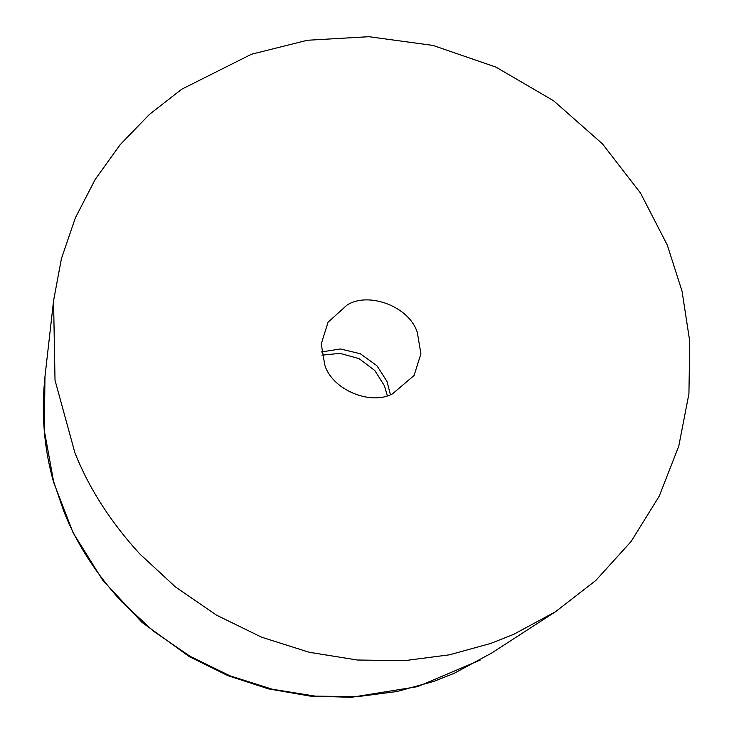 <?xml version="1.0" encoding="UTF-8"?>
<svg xmlns="http://www.w3.org/2000/svg" width="734" height="734" viewBox="0 0 734 734"><rect width="100%" height="100%" fill="white"/><g stroke="black" fill="none" stroke-linecap="round" stroke-linejoin="round"><path stroke-width="1.1" d="M321.455 351.944L340.429 348.971L360.284 353.724L376.927 365.716L387.057 381.524L390.396 394.653L387.057 381.524L376.927 365.716L360.284 353.724L340.429 348.971L321.455 351.944M321.923 355.173L340.007 353.357L359.045 358.642L374.79 370.514L384.423 385.772L387.295 395.672M513.571 634.396L490.697 643.452L449.392 654.82L404.572 660.655L357.32 660.013L309.087 652.251L261.57 637.185L216.484 615.138L175.435 586.934L139.671 553.812C110.495 521.837 88.897 488.138 74.886 452.704L55.022 380.249L53.564 300.775L61.427 258.616L75.4 217.769L95.191 179.445L120.137 144.736L149.341 114.486L181.711 89.218L251.45 54.243L307.335 40.269L368.872 36.7L433.023 45.435L495.918 67.097L553.519 100.705L602.431 143.836L640.543 193.115L667.252 244.991L682.06 291.242L689.749 341.383L688.932 393.718L678.785 446.107L659.242 496.138L631.084 541.536L595.824 580.456L555.5 611.734L513.571 634.396M417.352 332.621L420.903 353.779L414.077 375.487L392.552 393.8C370.78 405.764 332.282 389.901 324.795 365.073L321.244 343.916L328.07 322.208L347.054 305.05C368.642 291.27 409.48 306.583 417.352 332.621M555.5 611.734L491.441 653.187L454.135 673.335L433.794 681.391L397.057 691.501L357.183 696.694L315.161 696.126L272.268 689.217L229.99 675.821L189.895 656.205L153.378 631.121L121.578 601.66C95.622 573.217 76.409 543.243 63.95 511.736L53.628 481.568L44.306 430.5L44.976 376.588L53.564 300.775M480.119 660.114L417.692 686.62L351.421 697.3L310.179 696.098L268.626 688.905L227.916 675.665L189.225 656.591L142.047 622.423L102.815 580.365L73.106 532.792L53.674 482.431C44.022 448.639 41.122 413.361 44.976 376.588"/></g></svg>
